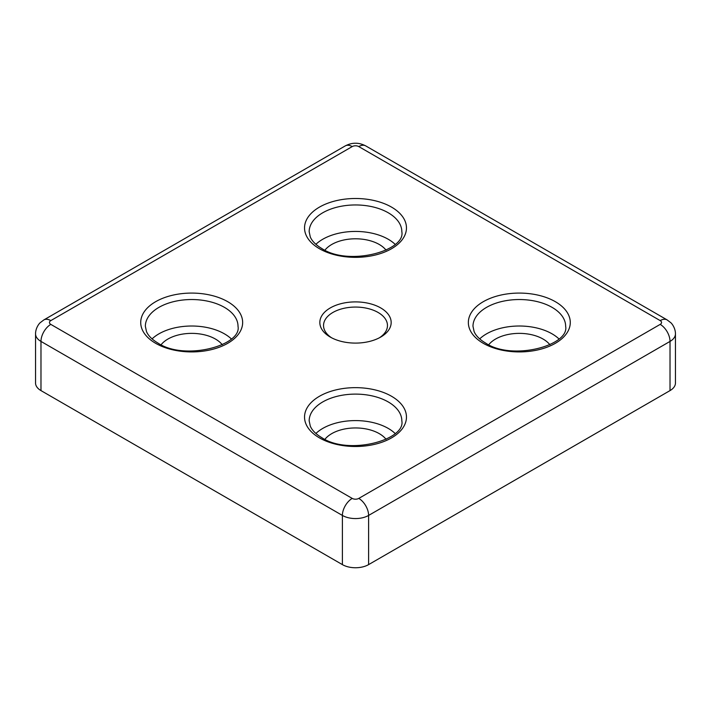 <?xml version="1.0" encoding="UTF-8"?>
<svg xmlns="http://www.w3.org/2000/svg" width="711" height="711" viewBox="0 0 711 711"><rect width="100%" height="100%" fill="white"/><g stroke="black" fill="none" stroke-linecap="round" stroke-linejoin="round"><path stroke-width="1.07" d="M330.268 337.058L330.268 337.058A35.674 20.601 180 0 1 330.277 307.934A35.674 20.601 180 0 1 380.732 307.934A35.674 20.601 180 0 1 380.732 337.058A35.674 20.601 180 0 1 330.268 337.058M379.345 337.823A31.968 18.459 0 0 0 387.468 325.522A31.968 18.459 0 0 0 378.11 312.476A31.968 18.459 0 0 0 343.262 308.467A31.968 18.459 0 0 0 323.532 325.522A31.968 18.459 0 0 0 331.655 337.823M558.926 338.889A46.331 26.751 0 0 0 552.074 333.85A46.331 26.751 0 0 0 479.694 338.889M395.112 433.47A46.331 26.751 0 0 0 388.259 428.422A46.331 26.751 0 0 0 315.888 433.47M231.306 338.889A46.331 26.751 0 0 0 224.445 333.85A46.331 26.751 0 0 0 152.074 338.889M395.112 244.308A46.331 26.751 0 0 0 388.259 239.269A46.331 26.751 0 0 0 315.888 244.308M161.113 344.728A33.595 19.393 180 0 1 215.442 339.049A33.595 19.393 180 0 1 222.259 344.728M488.741 344.728A33.595 19.393 180 0 1 543.071 339.049A33.595 19.393 180 0 1 549.887 344.728M324.927 439.309A33.595 19.393 180 0 1 379.256 433.63A33.595 19.393 180 0 1 386.073 439.309M324.927 250.156A33.595 19.393 180 0 1 379.256 244.468A33.595 19.393 180 0 1 386.073 250.156M660.19 320.608A13.9 8.025 -60 0 1 667.14 319.914L670.713 322.634C671.851 323.452 675.494 328.144 675.45 333.85A18.53 10.701 0 0 1 670.02 341.413L670.02 390.597L368.609 564.614L368.609 515.431L670.02 341.413A13.9 8.025 -120 0 0 660.19 324.385A4.63 2.675 180 0 0 660.19 320.608L358.779 146.582A4.63 2.675 180 0 0 352.221 146.582L50.81 320.608A4.63 2.675 180 0 0 50.81 324.385L352.221 498.411A4.63 2.675 180 0 0 358.779 498.411L660.19 324.385M358.779 498.411A13.9 8.025 60 0 1 368.609 515.431A18.53 10.701 0 0 1 342.391 515.431L342.391 564.614L40.98 390.597L40.98 341.413L342.391 515.431A13.9 8.025 -60 0 1 352.221 498.411M670.02 390.597A18.53 10.701 0 0 0 675.45 383.025L675.45 333.85M342.391 564.614A18.53 10.701 0 0 0 368.609 564.614M50.81 320.608A13.9 8.025 60 0 0 43.86 319.914L40.287 322.634C39.149 323.452 35.506 328.144 35.55 333.85L35.55 383.025A18.53 10.701 0 0 0 40.98 390.597M555.353 301.695A50.97 29.427 180 0 1 555.353 343.306A50.97 29.427 180 0 1 483.276 343.306A50.97 29.427 180 0 1 483.276 301.695A50.97 29.427 180 0 1 555.353 301.695M552.074 307.365A46.331 26.751 180 0 1 565.645 326.278C569.6 345.43 512.453 361.108 485.595 343.075C479.658 339.529 475.828 335.681 474.095 331.53L472.984 326.278A46.331 26.751 180 0 1 501.584 301.571A46.331 26.751 180 0 1 552.074 307.365M391.539 396.267A50.97 29.427 180 0 1 391.539 437.878A50.97 29.427 180 0 1 319.461 437.878A50.97 29.427 180 0 1 319.461 396.267A50.97 29.427 180 0 1 391.539 396.267M388.259 401.946A46.331 26.751 180 0 1 401.831 420.859C405.785 440.011 348.639 455.68 321.781 437.656C315.844 434.101 312.013 430.253 310.289 426.102L309.169 420.859A46.331 26.751 180 0 1 337.769 396.143A46.331 26.751 180 0 1 388.259 401.946M227.724 301.695A50.97 29.427 180 0 1 227.724 343.306A50.97 29.427 180 0 1 155.647 343.306A50.97 29.427 180 0 1 155.647 301.695A50.97 29.427 180 0 1 227.724 301.695M224.445 307.365A46.331 26.751 180 0 1 238.016 326.278C241.971 345.43 184.824 361.108 157.966 343.075C152.03 339.529 148.199 335.681 146.475 331.53L145.355 326.278A46.331 26.751 180 0 1 173.955 301.571A46.331 26.751 180 0 1 224.445 307.365M391.539 207.114A50.97 29.427 180 0 1 391.539 248.726A50.97 29.427 180 0 1 319.461 248.726A50.97 29.427 180 0 1 319.461 207.114A50.97 29.427 180 0 1 391.539 207.114M388.259 212.785A46.331 26.751 180 0 1 401.831 231.706C405.785 250.859 348.639 266.527 321.781 248.495C315.844 244.948 312.013 241.1 310.289 236.95L309.169 231.706A46.331 26.751 180 0 1 337.769 206.99A46.331 26.751 180 0 1 388.259 212.785M667.14 319.914L365.73 145.897A13.9 8.025 120 0 0 358.779 146.582M50.81 324.385A13.9 8.025 120 0 0 40.98 341.413A18.53 10.701 0 0 1 35.55 333.85M352.221 146.582A13.9 8.025 -120 0 0 345.27 145.897L43.86 319.914M365.73 145.897C359.784 142.867 355.918 143.284 355.491 143.249C355.1 143.284 351.172 142.875 345.27 145.897"/></g></svg>
